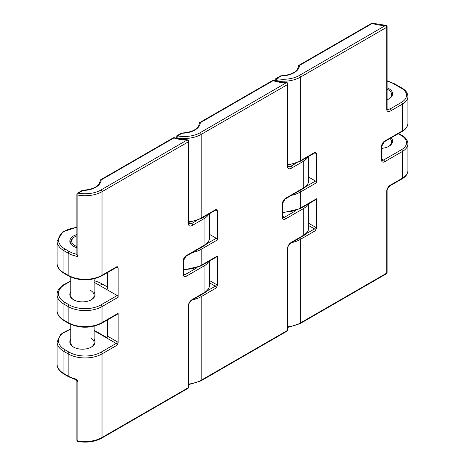 <?xml version="1.0" encoding="UTF-8"?>
<svg xmlns="http://www.w3.org/2000/svg" width="465" height="465" viewBox="0 0 465 465"><rect width="100%" height="100%" fill="white"/><g stroke="black" fill="none" stroke-linecap="round" stroke-linejoin="round"><path stroke-width="0.7" d="M76.882 235.831A10.753 6.208 0 0 0 74.842 236.755A10.753 6.208 0 0 0 74.842 245.537A10.753 6.208 0 0 0 76.882 246.462M74.522 236.947A11.689 6.748 0 0 0 70.756 241.91A11.689 6.748 0 0 0 73.859 246.491A11.689 6.748 180 0 1 70.756 241.91A11.689 6.748 180 0 1 74.179 237.138L74.842 236.755M94.133 291.834A12.625 7.289 180 0 1 91.367 299.739A12.625 7.289 180 0 1 73.517 299.739L73.517 299.739A12.625 7.289 180 0 1 70.756 291.834M70.756 277.082L70.756 295.351A11.689 6.748 0 0 0 73.859 299.931M94.133 339.165A12.625 7.289 180 0 1 91.367 347.07A12.625 7.289 180 0 1 73.517 347.07L73.517 347.07A12.625 7.289 180 0 1 70.756 339.165M70.756 324.413L70.756 342.682A11.689 6.748 0 0 0 73.859 347.262M76.882 247.688A12.625 7.289 180 0 1 73.517 246.299L73.517 246.299A12.625 7.289 180 0 1 76.882 234.604M70.756 329.394A21.971 12.683 0 0 0 64.92 349.744L69.145 352.185A22.541 13.014 0 0 0 101.027 352.185L116.163 343.449L106.572 337.91A1.401 0.808 120 0 0 107.566 336.195L107.566 319.874M94.133 282.493A23.378 13.497 0 0 1 96.987 283.9L106.572 289.433C107.427 289.265 107.758 288.463 107.566 287.015L107.566 272.542M100.202 180.763L100.37 179.938L173.207 137.884A1.401 0.808 -120 0 1 173.91 137.954L101.138 179.967A18.699 10.794 180 0 1 82.921 190.481L82.508 190.313C93.552 189.476 99.452 186.186 100.208 180.455A17.763 10.259 0 0 0 100.202 180.193L101.138 179.967M107.566 336.195L117.151 341.728A2.807 1.622 60 0 1 118.145 342.606L118.145 313.288A1.401 0.808 60 0 1 117.854 313.933L101.73 323.245A1.401 0.808 -120 0 0 102.021 322.6L118.145 313.288M118.145 342.606L117.151 345.164L102.021 353.9L102.021 437.495L188.371 387.641L188.371 305.191C188.982 302.407 190.464 300.407 192.818 299.193L204.094 292.677L204.094 265.957L186.244 276.262A4.208 2.43 -60 0 1 183.268 274.548L183.268 260.807A4.208 2.43 -60 0 1 186.244 255.651L204.094 245.346L204.094 218.626L192.818 225.136C190.476 226.629 188.993 226.345 188.371 224.269L188.371 141.819L102.021 191.673L102.021 275.268L117.151 266.532L118.145 267.939A2.807 1.622 60 0 1 117.151 267.677L116.57 267.34M106.572 289.433L117.151 295.542A1.401 0.808 60 0 1 118.145 297.257L118.145 267.939M70.756 281.162A23.378 13.497 0 0 0 70.564 281.215L64.92 284.47A21.971 12.683 0 0 0 64.92 302.413L69.145 304.848A22.541 13.014 0 0 0 101.027 304.848L117.151 295.542M91.024 299.931A11.689 6.748 0 0 0 94.133 295.351A11.689 6.748 0 0 0 90.71 290.579M91.024 347.262A11.689 6.748 0 0 0 94.133 342.682A11.689 6.748 0 0 0 90.71 337.91M74.836 378.76A23.948 13.822 -0 0 1 68.157 376.04L68.157 353.9L63.932 351.464L63.932 373.604A1.401 0.808 120 0 0 64.222 374.244C59.375 371.192 56.992 367.798 57.085 364.06A23.378 13.497 -0 0 0 63.932 373.604L68.157 376.04A1.401 0.808 120 0 0 68.448 376.685L75.068 379.382A1.401 0.488 -74.7 0 1 74.836 378.76C76.545 379.254 77.556 380.248 77.864 381.736L77.864 440.901A1.401 0.343 100.4 0 0 78.033 441.512C86.961 442.947 94.86 441.82 101.73 438.14A1.401 0.808 -120 0 0 102.021 437.495A23.948 13.822 0 0 1 77.864 440.901A1.401 0.808 0 0 1 77.295 440.704A1.401 0.808 0 0 1 76.882 440.128A1.401 1.401 0 0 0 78.033 441.512M70.564 281.215L64.222 284.4C59.375 287.451 56.992 290.852 57.085 294.589A23.378 13.497 180 0 0 63.932 304.127L63.932 320.164L68.157 322.6L68.157 306.569L63.932 304.127A1.401 0.808 120 0 1 64.92 302.413M188.371 224.269A1.401 0.808 0 0 0 188.778 223.7L189.127 224.072L191.824 223.421L196.788 220.555M203.804 293.322A1.401 0.808 -120 0 0 204.094 292.677A18.699 10.794 0 0 0 209.57 285.045C209.355 288.515 207.431 291.27 203.804 293.322L192.527 299.832A1.401 0.808 -120 0 0 192.818 299.193M82.288 190.377L77.585 193.091A1.401 0.808 60 0 1 78.289 193.161A1.401 0.343 100.4 0 0 77.864 195.079L77.864 256.535L76.963 254.349M192.818 225.136A1.401 0.808 -120 0 0 191.824 223.421A25.244 14.578 0 0 1 188.778 223.56M77.585 193.091A1.401 1.401 0 0 0 76.882 194.306A1.401 0.808 0 0 0 77.295 194.876A1.401 0.808 0 0 0 77.864 195.079A23.948 13.822 180 0 0 102.021 191.673A1.401 0.808 -120 0 0 101.027 189.953A22.541 13.014 0 0 1 78.289 193.161L82.921 190.481L81.985 190.708M101.027 189.953L187.401 139.843A1.401 1.401 0 0 1 188.778 141.244A1.401 0.808 180 0 1 188.371 141.819A1.401 0.808 -120 0 0 187.378 140.099A29.452 17.002 180 0 1 173.91 137.954A1.401 0.558 -72.1 0 1 174.34 137.762L187.401 139.843M199.369 123.504L199.543 122.679L272.38 80.625A1.401 0.808 -120 0 1 273.083 80.695L200.31 122.714A18.699 10.794 180 0 1 182.094 133.228L181.676 133.06C192.725 132.217 198.625 128.933 199.38 123.196A17.763 10.259 0 0 0 199.375 122.934L200.31 122.714M209.57 280.575L216.324 284.47A2.807 1.622 60 0 1 217.318 285.353L217.318 256.035A1.401 0.808 60 0 1 217.027 256.674L200.903 265.986A1.401 0.808 -120 0 0 201.194 265.346L217.318 256.035M217.318 285.353L216.324 287.905L201.194 296.647L201.194 380.242L287.539 330.388L287.539 247.938C288.155 245.154 289.637 243.154 291.985 241.934L303.267 235.424L303.267 208.704L285.417 219.009A4.208 2.43 -60 0 1 282.441 217.289L282.441 203.548A4.208 2.43 -60 0 1 285.417 198.398L303.267 188.093L303.267 161.372L291.985 167.882C289.649 169.376 288.166 169.086 287.539 167.011L287.539 84.56L201.194 134.414L201.194 218.009L216.324 209.273L217.318 210.686A2.807 1.622 60 0 1 216.324 210.418L215.743 210.081M209.57 234.383L216.324 238.283A1.401 0.808 60 0 1 217.318 240.004L217.318 210.686M287.539 167.011A1.401 0.808 0 0 0 287.951 166.441L288.3 166.819L290.997 166.162L295.961 163.296M302.977 236.063A1.401 0.808 -120 0 0 303.267 235.424A18.699 10.794 0 0 0 308.743 227.786C308.527 231.256 306.604 234.017 302.977 236.063L291.695 242.579A1.401 0.808 -120 0 0 291.985 241.934M291.985 167.882A1.401 0.808 -120 0 0 290.997 166.162A25.244 14.578 0 0 1 287.951 166.307M181.46 133.118L176.758 135.832A1.401 0.808 60 0 1 177.456 135.902L182.094 133.228L181.158 133.449M176.758 135.832A1.401 1.401 0 0 0 176.055 137.047A1.401 0.808 0 0 0 176.468 137.623A1.401 0.808 0 0 0 177.037 137.82A23.948 13.822 180 0 0 201.194 134.414A1.401 0.808 -120 0 0 200.2 132.699A22.541 13.014 0 0 1 177.456 135.902A1.401 0.343 100.4 0 0 177.037 137.82L177.037 138.529M200.2 132.699L286.574 82.59A1.401 1.401 0 0 1 287.951 83.991A1.401 0.808 180 0 1 287.539 84.56A1.401 0.808 -120 0 0 286.55 82.846A29.452 17.002 180 0 1 273.083 80.695A1.401 0.558 -72.1 0 1 273.513 80.509L286.574 82.59M387.124 87.809A12.625 7.289 180 0 1 388.885 88.652A12.625 7.289 180 0 1 388.885 98.958A12.625 7.289 180 0 1 387.124 99.806M388.542 99.15A11.689 6.748 0 0 0 391.646 94.569A11.689 6.748 0 0 0 388.223 89.797A11.689 6.748 0 0 0 387.124 89.239M298.542 66.251L298.71 65.425L371.552 23.372A1.401 0.808 -120 0 1 372.256 23.442L299.483 65.455A18.699 10.794 180 0 1 281.267 75.969L280.848 75.801C291.898 74.964 297.798 71.674 298.553 65.943A17.763 10.259 0 0 0 298.547 65.675L299.483 65.455M308.743 223.316L315.497 227.216A2.807 1.622 60 0 1 316.491 228.094L316.491 198.776A1.401 0.808 60 0 1 316.2 199.421L300.076 208.727A1.401 0.808 -120 0 0 300.361 208.088L316.491 198.776M316.491 228.094L315.497 230.652L300.361 239.388L300.361 322.983L386.711 273.129L386.711 190.679C387.328 187.895 388.81 185.895 391.158 184.681L402.44 178.165L402.44 151.445L384.59 161.75A4.208 2.43 -60 0 1 381.614 160.036L381.614 146.295A4.208 2.43 -60 0 1 384.59 141.139L402.44 130.834L402.44 104.114L391.158 110.624C388.821 112.117 387.339 111.833 386.711 109.757L386.711 27.307L300.361 77.161L300.361 160.756L315.497 152.02L316.491 153.427A2.807 1.622 60 0 1 315.497 153.165L314.915 152.828M308.743 177.13L315.497 181.03A1.401 0.808 60 0 1 316.491 182.745L316.491 153.427M391.181 137.803A12.625 7.289 180 0 1 388.885 146.295A12.625 7.289 180 0 1 382.021 148.329M388.542 146.481A11.689 6.748 0 0 0 391.646 141.901A11.689 6.748 0 0 0 390.025 138.477M386.711 109.757A1.401 0.808 0 0 0 387.124 109.182L387.473 109.56L390.17 108.909L401.446 102.393A17.298 9.986 0 0 0 401.446 88.274L393.512 83.694A21.971 12.683 0 0 0 387.124 81.125M402.149 178.81A1.401 0.808 -120 0 0 402.44 178.165A18.699 10.794 0 0 0 407.915 170.533C407.7 173.997 405.776 176.758 402.149 178.81L390.867 185.32A1.401 0.808 -120 0 0 391.158 184.681M391.158 110.624A1.401 0.808 -120 0 0 390.17 108.909A25.244 14.578 0 0 1 387.124 109.048M280.633 75.865L275.931 78.579A1.401 0.808 60 0 1 276.629 78.649L281.267 75.969L280.331 76.196M275.931 78.579A1.401 1.401 0 0 0 275.228 79.794A1.401 0.808 0 0 0 275.64 80.364A1.401 0.808 0 0 0 276.204 80.567A23.948 13.822 180 0 0 300.361 77.161A1.401 0.808 -120 0 0 299.373 75.44A22.541 13.014 0 0 1 276.629 78.649A1.401 0.343 100.4 0 0 276.204 80.567L276.204 81.27M299.373 75.44L385.747 25.331A1.401 1.401 0 0 1 387.124 26.732A1.401 0.808 180 0 1 386.711 27.307A1.401 0.808 -120 0 0 385.723 25.587A29.452 17.002 180 0 1 372.256 23.442A1.401 0.558 -72.1 0 1 372.686 23.25L385.747 25.331M57.085 310.62A23.378 13.497 0 0 0 63.932 320.164A1.401 0.808 -60 0 0 64.222 320.803C59.375 317.752 56.992 314.357 57.085 310.62L57.085 294.589M64.92 349.744A1.401 0.808 -60 0 0 63.932 351.464A23.378 13.497 180 0 1 57.085 341.92L57.085 364.06M68.448 275.908C79.538 281.209 90.634 281.209 101.73 275.908A1.401 0.808 60 0 0 102.021 275.268A23.948 13.822 0 0 1 68.157 275.268A1.401 0.808 120 0 0 68.448 275.908L64.222 273.472A1.401 0.808 120 0 1 63.932 272.827L63.932 250.687A23.378 13.497 180 0 1 57.085 241.149L57.085 263.289A23.378 13.497 0 0 0 63.932 272.827L68.157 275.268L68.157 253.129L63.932 250.687A1.401 0.808 -60 0 1 64.92 248.973L69.145 251.408A22.541 13.014 0 0 0 76.882 254.332M118.145 297.257L102.021 306.569L102.021 322.6A23.948 13.822 0 0 1 68.157 322.6A1.401 0.808 -60 0 0 68.448 323.245L64.222 320.803M76.882 227.484A21.971 12.683 0 0 0 59.543 236.121A21.971 12.683 0 0 0 64.92 248.973M106.572 337.91L95.999 331.807A21.971 12.683 0 0 0 94.133 330.842M183.681 273.641L185.25 274.548L196.788 267.887M94.133 280.697A31.184 18.001 180 0 1 102.509 284.144L107.566 287.068M101.027 304.848A1.401 0.808 60 0 1 102.021 306.569A23.948 13.822 180 0 1 68.157 306.569A1.401 0.808 120 0 1 69.145 304.848M101.027 352.185A1.401 0.808 -120 0 1 102.021 353.9A23.948 13.822 180 0 1 68.157 353.9A1.401 0.808 -60 0 1 69.145 352.185M77.864 256.535A23.948 13.822 180 0 1 68.157 253.129A1.401 0.808 -60 0 1 69.145 251.408M208.773 214.109A18.699 10.794 180 0 1 204.094 218.626A1.401 0.808 -120 0 0 203.449 217.184M204.094 245.346A18.699 10.794 0 0 0 209.57 237.714C209.355 241.178 207.431 243.939 203.804 245.991A1.401 0.808 -120 0 0 204.094 245.346L216.324 238.283M208.773 261.44A18.699 10.794 180 0 1 204.094 265.957A1.401 0.808 60 0 0 203.449 264.515M98.876 284.987A9.352 5.4 120 0 0 102.509 284.144M64.92 284.47A1.401 0.808 -120 0 0 64.222 284.4M183.268 274.548A1.401 0.808 180 0 0 183.681 273.972L183.849 274.687A2.807 1.622 120 0 0 185.25 274.548A1.401 0.808 60 0 1 186.244 276.262M117.151 345.164A1.401 0.808 -120 0 0 116.163 343.449A1.401 0.808 -60 0 0 117.151 341.728M106.921 337.637L96.697 331.737A1.401 0.808 120 0 0 95.999 331.807M116.86 267.032L116.86 267.172A1.401 0.808 -120 0 0 117.151 266.532M192.527 299.832C190.202 301.454 188.959 303.046 188.778 304.622L188.778 304.622A1.401 0.808 180 0 1 188.371 305.191M188.778 387.072A1.401 0.808 180 0 1 188.371 387.641A1.401 0.808 -120 0 1 188.081 388.287A1.401 1.401 0 0 0 188.778 387.072L188.778 304.622M188.778 223.7L188.778 141.244M203.804 245.991L185.954 256.296A1.401 0.808 -120 0 0 186.244 255.651M185.954 256.296L183.681 260.231A1.401 0.808 180 0 1 183.268 260.807M116.953 267.102A1.401 0.808 -60 0 1 117.151 267.677M75.068 379.382C76.429 380.062 77.033 380.591 76.882 380.963L76.882 380.963A1.401 0.808 0 0 0 77.864 381.736M217.318 240.004L201.194 249.31L201.194 265.346A23.948 13.822 0 0 1 183.681 269.392M204.094 292.677L215.336 286.19L209.57 282.865M282.854 216.382L284.423 217.289L295.961 210.628M200.549 247.868A1.401 0.808 60 0 1 201.194 249.31A23.948 13.822 180 0 1 192.493 252.518M188.778 384.044A23.948 13.822 0 0 0 201.194 380.242A1.401 0.808 -120 0 1 200.903 380.882L287.248 331.028A1.401 0.808 -120 0 0 287.539 330.388A1.401 0.808 180 0 0 287.951 329.813L287.951 247.363A1.401 0.808 180 0 1 287.539 247.938M200.549 295.199A1.401 0.808 -120 0 1 201.194 296.647A23.948 13.822 180 0 1 192.493 299.849M188.778 221.811A23.948 13.822 0 0 0 201.194 218.009A1.401 0.808 60 0 1 200.903 218.655L188.778 222.398M307.946 156.85A18.699 10.794 180 0 1 303.267 161.372A1.401 0.808 -120 0 0 302.622 159.925M303.267 188.093A18.699 10.794 0 0 0 308.743 180.455C308.527 183.925 306.604 186.68 302.977 188.732A1.401 0.808 -120 0 0 303.267 188.093L315.497 181.03M307.946 204.181A18.699 10.794 180 0 1 303.267 208.704A1.401 0.808 60 0 0 302.622 207.256M282.441 217.289A1.401 0.808 180 0 0 282.854 216.719L283.022 217.428A2.807 1.622 120 0 0 284.423 217.289A1.401 0.808 60 0 1 285.417 219.009M216.324 287.905A1.401 0.808 -120 0 0 215.336 286.19A1.401 0.808 -60 0 0 216.324 284.47M216.033 209.779L216.033 209.918A1.401 0.808 -120 0 0 216.324 209.273M287.951 166.441L287.951 83.991M302.977 188.732L285.126 199.037A1.401 0.808 -120 0 0 285.417 198.398M285.126 199.037L282.854 202.978A1.401 0.808 180 0 1 282.441 203.548M216.126 209.849A1.401 0.808 -60 0 1 216.324 210.418M316.491 182.745L300.361 192.057L300.361 208.088A23.948 13.822 0 0 1 282.854 212.133M303.267 235.424L314.509 228.931L308.743 225.606M382.021 159.129L383.596 160.036L401.446 149.73A17.298 9.986 0 0 0 401.446 135.606L398.22 133.74M299.722 190.609A1.401 0.808 60 0 1 300.361 192.057A23.948 13.822 180 0 1 291.665 195.259M287.951 326.785A23.948 13.822 0 0 0 300.361 322.983A1.401 0.808 -120 0 1 300.076 323.628L386.421 273.775A1.401 0.808 -120 0 0 386.711 273.129A1.401 0.808 180 0 0 387.124 272.56L387.124 190.109A1.401 0.808 180 0 1 386.711 190.679M299.722 237.946A1.401 0.808 -120 0 1 300.361 239.388A23.948 13.822 180 0 1 291.665 242.596M287.951 164.558A23.948 13.822 0 0 0 300.361 160.756A1.401 0.808 60 0 1 300.076 161.396L287.951 165.145M401.446 88.274A1.401 0.808 120 0 1 402.149 88.205C405.753 90.222 407.677 92.983 407.915 96.482A18.699 10.794 180 0 1 402.44 104.114A1.401 0.808 -120 0 0 401.446 102.393M402.44 130.834A18.699 10.794 0 0 0 407.915 123.202C407.7 126.666 405.776 129.427 402.149 131.473A1.401 0.808 -120 0 0 402.44 130.834M407.915 170.533L407.915 143.813A18.699 10.794 180 0 1 402.44 151.445A1.401 0.808 60 0 0 401.446 149.73M381.614 160.036A1.401 0.808 180 0 0 382.021 159.46L382.195 160.175A2.807 1.622 120 0 0 383.596 160.036A1.401 0.808 60 0 1 384.59 161.75M315.497 230.652A1.401 0.808 -120 0 0 314.509 228.931A1.401 0.808 -60 0 0 315.497 227.216M315.206 152.52L315.206 152.66A1.401 0.808 -120 0 0 315.497 152.02M402.149 88.205L394.215 83.624A1.401 0.808 120 0 0 393.512 83.694M387.124 109.182L387.124 26.732M402.149 131.473L384.299 141.784A1.401 0.808 -120 0 0 384.59 141.139M384.299 141.784L382.021 145.719A1.401 0.808 180 0 1 381.614 146.295M401.446 135.606A1.401 0.808 -60 0 1 402.149 135.536C405.776 137.582 407.7 140.343 407.915 143.813M315.299 152.59A1.401 0.808 -60 0 1 315.497 153.165M94.133 278.861L94.133 295.351M94.133 326.192L94.133 342.682M209.57 213.65L209.57 237.714M209.57 260.981L209.57 285.045M101.73 323.245C90.634 328.54 79.538 328.54 68.448 323.245M96.697 331.737L94.133 330.452M70.756 329.081L60.863 334.178L57.085 341.92M64.222 273.472C59.375 270.421 56.992 267.026 57.085 263.289M116.86 267.172L101.73 275.908M101.73 438.14L188.081 388.287M68.448 376.685L64.222 374.244M76.882 227.222L62.804 231.861L57.085 241.149M183.681 273.972L183.681 260.231M76.882 194.306L76.882 254.681M76.882 380.963L76.882 440.128M174.34 137.762A1.401 1.401 0 0 0 173.207 137.884M308.743 156.391L308.743 180.455M308.743 203.722L308.743 227.786M200.903 265.986L183.681 269.985M216.033 209.918L200.903 218.655M291.695 242.579C289.375 244.195 288.126 245.793 287.951 247.363M287.248 331.028A1.401 1.401 0 0 0 287.951 329.813M188.778 384.625L200.903 380.882M282.854 216.719L282.854 202.978M176.055 137.047L176.055 138.274M273.513 80.509A1.401 1.401 0 0 0 272.38 80.625M407.915 96.482L407.915 123.202M300.076 208.727L282.854 212.726M315.206 152.66L300.076 161.396M390.867 185.32C388.548 186.936 387.299 188.534 387.124 190.109M386.421 273.775A1.401 1.401 0 0 0 387.124 272.56M287.951 327.372L300.076 323.628M394.215 83.624L387.124 80.823M382.021 159.46L382.021 145.719M398.633 133.507L402.149 135.536M275.228 79.794L275.228 81.015M372.686 23.25A1.401 1.401 0 0 0 371.552 23.372"/></g></svg>

